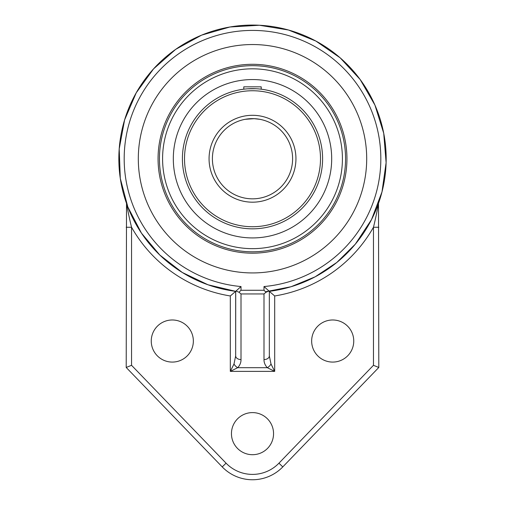 <?xml version="1.0" encoding="UTF-8"?>
<svg xmlns="http://www.w3.org/2000/svg" width="505" height="505" viewBox="0 0 505 505"><rect width="100%" height="100%" fill="white"/><g stroke="black" fill="none" stroke-linecap="round" stroke-linejoin="round"><path stroke-width="0.76" d="M138.307 158.74A114.193 114.193 0 0 1 252.506 44.541A114.193 114.193 0 0 1 366.699 158.74A114.193 114.193 0 0 1 252.506 272.934A114.193 114.193 0 0 1 138.307 158.74M158.059 158.74A94.441 94.441 0 0 0 252.506 253.182A94.441 94.441 0 0 0 346.948 158.74A94.441 94.441 0 0 0 252.506 64.299A94.441 94.441 0 0 0 158.059 158.74M265.983 292.25L263.995 290.268L241.011 290.268L239.023 292.25L241.011 293.954L263.995 293.954L265.983 292.25L268.995 291.031L269.291 291.347A133.667 133.667 0 0 0 385.7 147.529A133.667 133.667 0 0 0 246.894 25.193A133.667 133.667 0 0 0 118.839 158.74A133.667 133.667 0 0 0 235.715 291.347L236.018 291.031L239.023 292.25M263.995 293.954L263.995 359.573A5.347 3.686 0 0 0 269.342 355.88L269.342 291.341L263.995 286.543L263.995 290.268M263.995 359.573C263.945 362.521 265.049 365.222 267.309 367.69L274.688 371.377L274.688 295.968L269.291 291.347M131.553 365.311L126.206 367.47L222.219 466.898L226.07 463.18L131.553 365.311L131.553 227.263A139.014 139.014 0 0 0 230.318 295.968L235.665 291.341L235.665 355.88L235.715 291.347L207.984 284.776L182.273 272.473L159.763 254.993L141.463 233.146L127.841 206.962L120.297 178.423L119.199 148.931L124.602 119.912L136.243 92.787L153.545 68.882L175.677 49.357L201.558 35.161L229.92 26.992L259.387 25.25L288.513 30.016L315.884 41.056L340.168 57.835L360.179 79.531L374.931 105.09L383.724 133.269L386.11 162.686L381.988 191.913L371.554 219.523L355.312 244.167L336.81 262.467L315.107 276.841L291.038 286.733L265.504 291.77M234.004 363.998L230.318 371.377L237.697 367.69A5.347 2.986 45 0 1 234.004 363.998L235.665 355.88A5.347 3.686 0 0 0 241.011 359.573L241.011 293.954M235.665 291.341L241.011 286.543A128.321 128.321 0 0 1 143.344 91.285A128.321 128.321 0 0 1 361.668 91.285A128.321 128.321 0 0 1 263.995 286.543M241.011 359.573C241.062 362.521 239.957 365.222 237.697 367.69L267.309 367.69A5.347 2.986 -45 0 0 271.002 363.998L269.342 355.88M230.318 295.968L230.318 371.377L274.688 371.377L271.002 363.998M126.206 227.263L131.553 227.263C129.589 219.561 127.14 207.271 126.515 203.382L126.206 367.47M378.807 227.263L373.46 227.263L373.46 365.311L378.807 367.47L378.498 203.382C377.873 207.271 375.417 219.561 373.46 227.263A139.014 139.014 0 0 1 274.688 295.968M222.219 466.898A42.098 42.098 0 0 0 282.787 466.898L378.807 367.47M377.658 205.686A133.667 133.667 0 0 1 366.169 229.081M311.654 341.033A21.052 21.052 0 0 1 343.23 322.802A21.052 21.052 0 0 1 343.23 359.263A21.052 21.052 0 0 1 311.654 341.033M231.454 433.65A21.052 21.052 0 0 1 263.029 415.419A21.052 21.052 0 0 1 263.029 451.88A21.052 21.052 0 0 1 231.454 433.65M151.254 341.033A21.052 21.052 0 0 1 182.829 322.802A21.052 21.052 0 0 1 182.829 359.263A21.052 21.052 0 0 1 151.254 341.033M218.135 287.913A133.667 133.667 0 0 1 194.526 279.177A133.667 133.667 0 0 0 218.135 287.913M170.791 264.525A133.667 133.667 0 0 1 141.463 233.146A133.667 133.667 0 0 0 170.791 264.525M260.542 89.107L261.205 89.183L261.205 86.828L243.801 86.828L243.801 89.183L245.297 89.013M252.506 79.556A79.184 79.184 0 0 0 173.316 158.74A79.184 79.184 0 0 0 252.506 237.924A79.184 79.184 0 0 0 331.69 158.74A79.184 79.184 0 0 0 252.506 79.556M252.506 198.837A40.097 40.097 0 0 1 212.403 158.74A40.097 40.097 0 0 1 252.506 118.637A40.097 40.097 0 0 1 292.603 158.74A40.097 40.097 0 0 1 252.506 198.837A40.097 40.097 0 0 1 212.403 158.74A40.097 40.097 0 0 1 252.506 118.637A40.097 40.097 0 0 1 292.603 158.74A40.097 40.097 0 0 1 252.506 198.837M252.506 115.298A43.443 43.443 0 0 0 214.884 180.462A43.443 43.443 0 0 0 290.129 180.462A43.443 43.443 0 0 0 252.506 115.298M259.715 119.294L254.192 118.675L259.715 119.294M245.297 119.294L250.821 118.675L254.173 118.675L245.285 119.294M322.518 162.073L322.329 164.895M322.228 165.943L322.057 167.439M322.518 155.407L322.43 153.886M322.228 151.532L322.139 150.698M255.839 88.722L247.633 88.811M182.406 158.74A70.094 70.094 0 0 0 252.506 228.834A70.094 70.094 0 0 0 322.6 158.74A70.094 70.094 0 0 0 252.506 88.646A70.094 70.094 0 0 0 182.406 158.74A70.094 70.094 0 0 0 252.506 228.834A70.094 70.094 0 0 0 322.6 158.74A70.094 70.094 0 0 0 252.506 88.646A70.094 70.094 0 0 0 182.406 158.74M159.441 158.74A93.065 93.065 0 0 0 252.506 251.799A93.065 93.065 0 0 0 345.565 158.74A93.065 93.065 0 0 0 252.506 65.675A93.065 93.065 0 0 0 159.441 158.74M241.011 290.268L241.011 286.543M282.787 466.898L278.943 463.18A36.751 36.751 0 0 1 226.07 463.18M373.46 365.311L278.943 463.18M184.514 158.74A67.992 67.992 0 0 1 252.506 90.748A67.992 67.992 0 0 1 320.498 158.74A67.992 67.992 0 0 1 252.506 226.732A67.992 67.992 0 0 1 184.514 158.74M162.585 158.74A89.922 89.922 0 0 1 252.506 68.819A89.922 89.922 0 0 1 342.422 158.74A89.922 89.922 0 0 1 252.506 248.656A89.922 89.922 0 0 1 162.585 158.74"/></g></svg>
